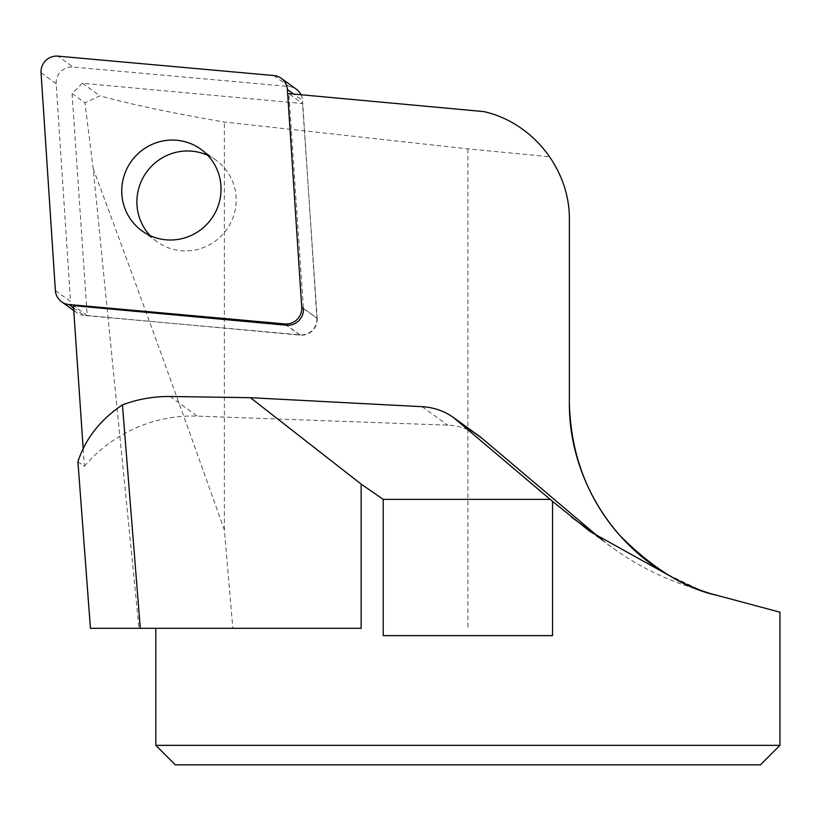 <?xml version="1.0" encoding="UTF-8"?>
<svg xmlns="http://www.w3.org/2000/svg" width="821" height="821" viewBox="0 0 821 821"><rect width="100%" height="100%" fill="white"/><g stroke="black" fill="none" stroke-linecap="round" stroke-linejoin="round"><path stroke-width="0.62" stroke-dasharray="4.11 3.08" d="M72.074 93.553L87.17 315.531L300.106 335.142A15.599 15.281 -54.2 0 0 317.163 318.343L303.421 308.439L288.807 93.625L302.549 103.538L82.469 83.27L72.074 93.553L84.932 102.83L99.905 95.852C131.442 104.513 172.933 113.247 224.379 122.042L467.878 148.868L549.793 156.77C533.363 133.566 511.35 118.501 483.764 111.584M77.923 461.689L84.368 466.338L83.198 449.118M84.368 466.338A141.376 138.492 125.8 0 1 197.317 416.114L447.753 425.165A58.517 57.316 125.8 0 1 478.776 435.777M602.316 539.961A283.378 277.59 -54.2 0 0 613.41 548.397A283.378 277.59 -54.2 0 0 699.944 589.94C682.744 583.033 671.373 577.594 665.831 573.633L699.944 589.94M82.469 83.27L99.905 95.852M90.433 628.322L139.016 628.322L93.163 168.551L84.932 102.83M87.17 315.531L73.428 305.617M383.222 635.639L552.543 635.639M779.95 745.345L155.816 745.345M779.95 612.199L716.815 595.276M361.148 628.322L139.016 628.322M549.793 156.77C562.57 175.561 569.097 196.558 569.364 219.771L569.364 403.111M93.163 168.551C134.993 280.956 178.721 401.438 224.379 529.997L232.846 628.322M175.314 764.854L760.441 764.854M224.379 529.997L224.379 122.042M317.163 318.343L302.549 103.538M303.421 308.511L316.875 318.209L302.539 100.46L293.682 94.076M273.804 75.542L288.941 86.462L73.09 67.065L57.952 56.146M41.05 72.782L56.187 83.701L70.534 301.451L55.387 290.521M73.582 307.844L84.122 315.449L299.973 334.845L286.673 325.249M207.867 155.415A50.317 49.291 125.8 0 1 215.964 160.136A50.317 49.291 125.8 0 1 234.19 214.024A50.317 49.291 125.8 0 1 189.815 250.744A50.317 49.291 125.8 0 1 157.098 241.774A50.317 49.291 125.8 0 1 150.058 235.576M316.875 318.209A15.486 15.168 125.8 0 1 299.973 334.845M84.122 315.449A15.486 15.168 125.8 0 1 70.534 301.451M56.187 83.701A15.486 15.168 125.8 0 1 73.09 67.065M288.941 86.462A15.486 15.168 125.8 0 1 296.35 89.222M301.02 94.754A15.486 15.168 125.8 0 1 302.539 100.46M422.127 406.693L447.753 425.165M170.142 396.512L197.317 416.114M467.878 148.868L467.878 628.322M300.106 335.142L286.365 325.229M589.847 531.403L613.41 548.397M76.722 312.688L73.767 310.564M141.961 230.855L157.098 241.774M200.827 149.217L215.964 160.136"/><path stroke-width="1.23" d="M288.807 93.625L483.764 111.584C532.757 122.462 570.051 169.588 569.364 219.771L569.364 403.111C568.953 471.695 606.842 538.658 665.831 573.633C684.098 584.172 701.093 591.387 716.815 595.276L779.95 612.199L779.95 745.345L155.816 745.345L175.314 764.854L760.441 764.854L779.95 745.345M83.198 449.118L73.428 305.617L286.365 325.229A15.599 15.281 -54.2 0 0 303.421 308.439M122.442 404.866L140.288 628.322L90.433 628.322L77.923 461.689C85.456 438.66 100.295 419.726 122.442 404.866C137.928 399.098 153.825 396.307 170.142 396.512L250.446 397.692L422.127 406.693C433.827 407.38 444.243 410.972 453.397 417.468L478.776 435.777A58.517 57.316 125.8 0 1 482.194 438.455L596.836 535.436A283.378 277.59 -54.2 0 0 602.316 539.961M453.397 417.468L552.543 501.364L589.858 531.392L665.831 573.633M550.162 499.363L383.222 499.363L383.222 635.639L552.543 635.639L552.543 501.364M250.446 397.692L361.148 484.103L383.222 499.363M716.815 595.276C684.919 588.472 652.387 568.317 619.219 534.84C587.364 498.275 570.749 454.372 569.364 403.111M140.288 628.322L361.148 628.322L361.148 484.103M301.738 307.29L287.391 89.54A15.486 15.168 -54.2 0 0 273.804 75.542L57.952 56.146A15.486 15.168 -54.2 0 0 41.05 72.782L55.387 290.521A15.486 15.168 -54.2 0 0 68.985 304.529L284.836 323.926A15.486 15.168 -54.2 0 0 301.738 307.29L303.421 308.511M150.058 235.576A50.317 49.291 125.8 0 1 146.549 172.123A50.317 49.291 125.8 0 1 207.867 155.415M281.203 78.303L296.35 89.222A15.486 15.168 125.8 0 1 301.02 94.754M174.668 239.824A50.317 49.291 125.8 0 1 141.961 230.855A50.317 49.291 125.8 0 1 131.411 161.203A50.317 49.291 125.8 0 1 200.827 149.217A50.317 49.291 125.8 0 1 219.043 203.105A50.317 49.291 125.8 0 1 174.668 239.824M482.194 438.455L456.763 420.106M571.354 517.066L596.836 535.436M293.682 94.076L287.391 89.54M286.673 325.249L284.836 323.926M68.985 304.529L73.582 307.844M155.816 628.322L155.816 745.345M73.767 310.564L61.575 301.769"/></g></svg>
